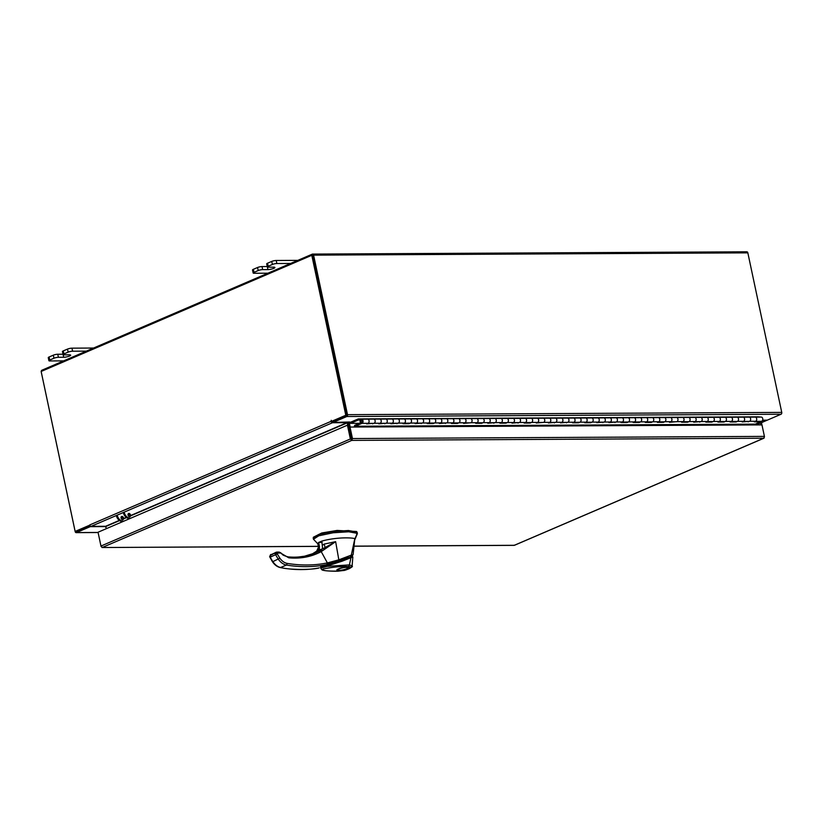 <?xml version="1.0" encoding="UTF-8"?>
<svg xmlns="http://www.w3.org/2000/svg" width="823" height="823" viewBox="0 0 823 823"><rect width="100%" height="100%" fill="white"/><g stroke="black" fill="none" stroke-linecap="round" stroke-linejoin="round"><path stroke-width="1.23" d="M379.763 423.31A2.119 1.481 -90.3 0 0 381.234 421.314A2.119 1.481 -90.3 0 0 379.825 419.082L373.776 419.113A2.119 1.481 89.7 0 1 375.175 421.345A2.119 1.481 89.7 0 1 373.704 423.341L367.86 423.372M367.644 423.382A2.119 1.481 -90.3 0 0 369.116 421.376A2.119 1.481 -90.3 0 0 367.716 419.144L366.235 419.144M391.871 423.248A2.119 1.481 -90.3 0 0 393.343 421.253A2.119 1.481 -90.3 0 0 391.943 419.02L385.884 419.051A2.119 1.481 89.7 0 1 387.283 421.283A2.119 1.481 89.7 0 1 385.812 423.279L379.979 423.31M408.938 423.156L409.041 423.67L402.992 423.701L404.402 423.094A2.119 1.481 89.7 0 0 405.389 420.46A2.119 1.481 89.7 0 0 403.959 418.948L397.951 418.979A2.119 1.481 89.7 0 1 399.402 421.222A2.119 1.481 89.7 0 1 397.931 423.217L392.087 423.248M416.099 423.125A2.119 1.481 -90.3 0 0 417.57 421.129A2.119 1.481 -90.3 0 0 416.171 418.886L410.111 418.917A2.119 1.481 89.7 0 1 411.51 421.16A2.119 1.481 89.7 0 1 410.039 423.156L404.196 423.187M403.99 423.187A2.119 1.481 -90.3 0 0 405.451 421.191A2.119 1.481 -90.3 0 0 404.052 418.948L402.57 418.958M433.155 423.032L433.268 423.547L427.209 423.578L428.629 422.971A2.119 1.481 89.7 0 0 429.616 420.327A2.119 1.481 89.7 0 0 428.186 418.825L422.178 418.856A2.119 1.481 89.7 0 1 423.619 421.098A2.119 1.481 89.7 0 1 422.158 423.094L416.315 423.125M440.326 422.991A2.119 1.481 -90.3 0 0 441.797 420.995A2.119 1.481 -90.3 0 0 440.387 418.763L434.338 418.794A2.119 1.481 89.7 0 1 435.737 421.026A2.119 1.481 89.7 0 1 434.266 423.032L428.423 423.063M428.207 423.063A2.119 1.481 -90.3 0 0 429.678 421.057A2.119 1.481 -90.3 0 0 428.279 418.825L426.798 418.825M452.434 422.929A2.119 1.481 -90.3 0 0 453.905 420.934A2.119 1.481 -90.3 0 0 452.506 418.701L446.447 418.732A2.119 1.481 89.7 0 1 447.846 420.964A2.119 1.481 89.7 0 1 446.375 422.96L440.542 422.991M464.553 422.868A2.119 1.481 -90.3 0 0 466.013 420.872A2.119 1.481 -90.3 0 0 464.614 418.629L458.565 418.67A2.119 1.481 89.7 0 1 459.964 420.903A2.119 1.481 89.7 0 1 458.493 422.899L452.65 422.929M481.609 422.775L481.722 423.289L475.663 423.32L477.083 422.713A2.119 1.481 89.7 0 0 478.07 420.08A2.119 1.481 89.7 0 0 476.64 418.568L470.633 418.598A2.119 1.481 89.7 0 1 472.073 420.841A2.119 1.481 89.7 0 1 470.602 422.837L464.769 422.868M488.769 422.744A2.119 1.481 -90.3 0 0 490.241 420.748A2.119 1.481 -90.3 0 0 488.841 418.506L482.782 418.537A2.119 1.481 89.7 0 1 484.191 420.779A2.119 1.481 89.7 0 1 482.72 422.775L476.877 422.806M476.661 422.806A2.119 1.481 -90.3 0 0 478.132 420.81A2.119 1.481 -90.3 0 0 476.733 418.568L475.241 418.578M500.888 422.683A2.119 1.481 -90.3 0 0 502.359 420.676A2.119 1.481 -90.3 0 0 500.96 418.444L494.901 418.475A2.119 1.481 89.7 0 1 496.3 420.718A2.119 1.481 89.7 0 1 494.829 422.713L488.985 422.744M512.996 422.611A2.119 1.481 -90.3 0 0 514.468 420.615A2.119 1.481 -90.3 0 0 513.068 418.382L507.009 418.413A2.119 1.481 89.7 0 1 508.408 420.646A2.119 1.481 89.7 0 1 506.947 422.641L501.104 422.672M525.115 422.549A2.119 1.481 -90.3 0 0 526.586 420.553A2.119 1.481 -90.3 0 0 525.177 418.321L519.128 418.351A2.119 1.481 89.7 0 1 520.527 420.584A2.119 1.481 89.7 0 1 519.056 422.58L513.213 422.611M537.224 422.487A2.119 1.481 -90.3 0 0 538.695 420.491A2.119 1.481 -90.3 0 0 537.296 418.249L531.236 418.279A2.119 1.481 89.7 0 1 532.635 420.522A2.119 1.481 89.7 0 1 531.164 422.518L525.331 422.549M549.342 422.425A2.119 1.481 -90.3 0 0 550.803 420.43A2.119 1.481 -90.3 0 0 549.404 418.187L543.355 418.218A2.119 1.481 89.7 0 1 544.754 420.46A2.119 1.481 89.7 0 1 543.283 422.456L537.44 422.487M561.451 422.364A2.119 1.481 -90.3 0 0 562.922 420.368A2.119 1.481 -90.3 0 0 561.523 418.125L555.463 418.156A2.119 1.481 89.7 0 1 556.862 420.399A2.119 1.481 89.7 0 1 555.391 422.394L549.548 422.425M573.559 422.292A2.119 1.481 -90.3 0 0 575.03 420.296A2.119 1.481 -90.3 0 0 573.631 418.063L567.572 418.094A2.119 1.481 89.7 0 1 568.981 420.327A2.119 1.481 89.7 0 1 567.51 422.333L561.667 422.364M585.678 422.23A2.119 1.481 -90.3 0 0 587.149 420.234A2.119 1.481 -90.3 0 0 585.739 418.002L579.69 418.033A2.119 1.481 89.7 0 1 581.089 420.265A2.119 1.481 89.7 0 1 579.618 422.261L573.775 422.292M597.786 422.168A2.119 1.481 -90.3 0 0 599.257 420.172A2.119 1.481 -90.3 0 0 597.858 417.94L591.799 417.971A2.119 1.481 89.7 0 1 593.198 420.203A2.119 1.481 89.7 0 1 591.737 422.199L585.894 422.23M609.905 422.106A2.119 1.481 -90.3 0 0 611.366 420.111A2.119 1.481 -90.3 0 0 609.966 417.868L603.917 417.899A2.119 1.481 89.7 0 1 605.317 420.142A2.119 1.481 89.7 0 1 603.845 422.137L598.002 422.168M622.013 422.045A2.119 1.481 -90.3 0 0 623.484 420.049A2.119 1.481 -90.3 0 0 622.085 417.806L616.026 417.837A2.119 1.481 89.7 0 1 617.425 420.08A2.119 1.481 89.7 0 1 615.954 422.076L610.121 422.106M634.121 421.983A2.119 1.481 -90.3 0 0 635.593 419.977A2.119 1.481 -90.3 0 0 634.194 417.745L628.134 417.775A2.119 1.481 89.7 0 1 629.544 420.018A2.119 1.481 89.7 0 1 628.072 422.014L622.229 422.045M646.24 421.911A2.119 1.481 -90.3 0 0 647.711 419.915A2.119 1.481 -90.3 0 0 646.312 417.683L640.253 417.714A2.119 1.481 89.7 0 1 641.652 419.946A2.119 1.481 89.7 0 1 640.181 421.952L634.338 421.983M658.349 421.849A2.119 1.481 -90.3 0 0 659.82 419.853A2.119 1.481 -90.3 0 0 658.421 417.621L652.361 417.652A2.119 1.481 89.7 0 1 653.76 419.884A2.119 1.481 89.7 0 1 652.3 421.88L646.456 421.911M670.467 421.788A2.119 1.481 -90.3 0 0 671.938 419.792A2.119 1.481 -90.3 0 0 670.529 417.549L664.48 417.59A2.119 1.481 89.7 0 1 665.879 419.823A2.119 1.481 89.7 0 1 664.408 421.818L658.565 421.849M682.576 421.726A2.119 1.481 -90.3 0 0 684.047 419.73A2.119 1.481 -90.3 0 0 682.648 417.487L676.588 417.518A2.119 1.481 89.7 0 1 677.987 419.761A2.119 1.481 89.7 0 1 676.516 421.757L670.683 421.788M694.694 421.664A2.119 1.481 -90.3 0 0 696.155 419.668A2.119 1.481 -90.3 0 0 694.756 417.426L688.707 417.456A2.119 1.481 89.7 0 1 690.106 419.699A2.119 1.481 89.7 0 1 688.635 421.695L682.792 421.726M706.803 421.602A2.119 1.481 -90.3 0 0 708.274 419.596A2.119 1.481 -90.3 0 0 706.875 417.364L700.815 417.395A2.119 1.481 89.7 0 1 702.214 419.637A2.119 1.481 89.7 0 1 700.743 421.633L694.9 421.664M718.911 421.53A2.119 1.481 -90.3 0 0 720.382 419.535A2.119 1.481 -90.3 0 0 718.983 417.302L712.924 417.333A2.119 1.481 89.7 0 1 714.333 419.565A2.119 1.481 89.7 0 1 712.862 421.561L707.019 421.592M731.03 421.469A2.119 1.481 -90.3 0 0 732.501 419.473A2.119 1.481 -90.3 0 0 731.091 417.24L725.042 417.271A2.119 1.481 89.7 0 1 726.442 419.504A2.119 1.481 89.7 0 1 724.97 421.499L719.127 421.53M743.138 421.407A2.119 1.481 -90.3 0 0 744.609 419.411A2.119 1.481 -90.3 0 0 743.21 417.168L737.151 417.199A2.119 1.481 89.7 0 1 738.55 419.442A2.119 1.481 89.7 0 1 737.089 421.438L731.246 421.469M755.257 421.345A2.119 1.481 -90.3 0 0 756.718 419.349A2.119 1.481 -90.3 0 0 755.319 417.107L749.269 417.138A2.119 1.481 89.7 0 1 750.669 419.38A2.119 1.481 89.7 0 1 749.197 421.376L743.354 421.407M755.473 421.345L761.306 421.314A2.119 1.481 -90.3 0 0 762.777 419.319A2.119 1.481 -90.3 0 0 761.378 417.076L758.199 416.819A1.276 0.895 89.7 0 0 758.137 416.808L358.427 418.907A1.276 0.895 -90.3 0 0 358.17 418.958L350.31 422.333L350.526 423.351L359.466 423.3M360.351 420.111L358.386 419.977L350.526 423.351M464.614 418.629L475.252 418.444M416.171 418.886L426.798 418.701M391.943 419.02L402.57 418.825M366.235 419.02L358.478 418.907A1.276 0.895 -90.3 0 0 358.427 418.907M360.176 419.051L360.135 420.111M354.435 427.034L354.394 426.818A1.276 0.895 89.7 0 1 354.991 425.224L361.791 422.302A1.06 0.741 -90.3 0 0 361.575 420.234A1.06 0.741 -90.3 0 0 361.06 422.045L360.546 422.796A2.119 1.481 -90.3 0 1 360.165 421.901A2.119 1.481 -90.3 0 1 361.564 419.174A2.119 1.481 -90.3 0 1 362.994 420.676A2.119 1.481 -90.3 0 1 362.007 423.32L355.207 426.242L355.207 427.034M362.11 422.034L361.06 422.045M361.564 419.174L367.624 419.144A2.119 1.481 89.7 0 1 369.054 420.646A2.119 1.481 89.7 0 1 368.066 423.289L366.647 423.896L374.126 423.259A2.119 1.481 -90.3 0 0 375.113 420.615A2.119 1.481 -90.3 0 0 373.683 419.102M373.724 419.102L379.742 419.072A2.119 1.481 89.7 0 1 381.162 420.584A2.119 1.481 89.7 0 1 380.185 423.228L378.765 423.835L386.234 423.197A2.119 1.481 -90.3 0 0 387.221 420.553A2.119 1.481 -90.3 0 0 385.792 419.041M385.843 419.041L391.851 419.01A2.119 1.481 89.7 0 1 393.281 420.522A2.119 1.481 89.7 0 1 392.293 423.156L390.874 423.773L398.353 423.125A2.119 1.481 -90.3 0 0 399.34 420.491A2.119 1.481 -90.3 0 0 397.91 418.979M410.06 418.917L416.078 418.886A2.119 1.481 89.7 0 1 417.508 420.399A2.119 1.481 89.7 0 1 416.52 423.032L415.101 423.639L422.58 423.001A2.119 1.481 -90.3 0 0 423.557 420.368A2.119 1.481 -90.3 0 0 422.127 418.856M409.041 423.67L410.461 423.063A2.119 1.481 -90.3 0 0 411.449 420.43A2.119 1.481 -90.3 0 0 410.019 418.917M434.287 418.794L440.305 418.753A2.119 1.481 89.7 0 1 441.735 420.265A2.119 1.481 89.7 0 1 440.747 422.909L439.328 423.516L446.796 422.878A2.119 1.481 -90.3 0 0 447.784 420.234A2.119 1.481 -90.3 0 0 446.354 418.722M433.268 423.547L434.688 422.94A2.119 1.481 -90.3 0 0 435.676 420.296A2.119 1.481 -90.3 0 0 434.246 418.794M446.405 418.722L452.413 418.691A2.119 1.481 89.7 0 1 453.843 420.203A2.119 1.481 89.7 0 1 452.856 422.847L451.436 423.454L457.495 423.423L458.915 422.806A2.119 1.481 -90.3 0 0 459.903 420.172A2.119 1.481 -90.3 0 0 458.473 418.66M458.514 418.66L464.522 418.629A2.119 1.481 89.7 0 1 465.952 420.142A2.119 1.481 89.7 0 1 464.964 422.775L463.555 423.392L471.023 422.744A2.119 1.481 -90.3 0 0 472.011 420.111A2.119 1.481 -90.3 0 0 470.581 418.598M482.741 418.537L488.749 418.506A2.119 1.481 89.7 0 1 490.179 420.018A2.119 1.481 89.7 0 1 489.191 422.652L487.772 423.259L495.251 422.621A2.119 1.481 -90.3 0 0 496.238 419.977A2.119 1.481 -90.3 0 0 494.808 418.475L500.868 418.444A2.119 1.481 89.7 0 1 502.297 419.946A2.119 1.481 89.7 0 1 501.31 422.59L499.89 423.197L505.95 423.166L507.359 422.559A2.119 1.481 -90.3 0 0 508.347 419.915A2.119 1.481 -90.3 0 0 506.917 418.403M481.722 423.289L483.142 422.683A2.119 1.481 -90.3 0 0 484.13 420.049A2.119 1.481 -90.3 0 0 482.7 418.537M506.968 418.403L512.976 418.372A2.119 1.481 89.7 0 1 514.406 419.884A2.119 1.481 89.7 0 1 513.418 422.528L511.999 423.135L519.478 422.497A2.119 1.481 -90.3 0 0 520.465 419.853A2.119 1.481 -90.3 0 0 519.035 418.341L525.095 418.31A2.119 1.481 89.7 0 1 526.525 419.823A2.119 1.481 89.7 0 1 525.537 422.466L524.117 423.073L530.166 423.043L531.586 422.425A2.119 1.481 -90.3 0 0 532.574 419.792A2.119 1.481 -90.3 0 0 531.144 418.279M531.195 418.279L537.203 418.249A2.119 1.481 89.7 0 1 538.633 419.761A2.119 1.481 89.7 0 1 537.645 422.394L536.226 423.012L543.705 422.364A2.119 1.481 -90.3 0 0 544.692 419.73A2.119 1.481 -90.3 0 0 543.262 418.218L549.311 418.187A2.119 1.481 89.7 0 1 550.741 419.699A2.119 1.481 89.7 0 1 549.754 422.333L548.344 422.94L555.813 422.302A2.119 1.481 -90.3 0 0 556.801 419.668A2.119 1.481 -90.3 0 0 555.371 418.156M555.422 418.156L561.43 418.125A2.119 1.481 89.7 0 1 562.86 419.637A2.119 1.481 89.7 0 1 561.872 422.271L560.453 422.878L567.932 422.24A2.119 1.481 -90.3 0 0 568.909 419.596A2.119 1.481 -90.3 0 0 567.489 418.094L573.538 418.063A2.119 1.481 89.7 0 1 574.968 419.565A2.119 1.481 89.7 0 1 573.981 422.209L572.561 422.816L578.62 422.785L580.04 422.178A2.119 1.481 -90.3 0 0 581.028 419.535A2.119 1.481 -90.3 0 0 579.598 418.022M579.639 418.022L585.657 417.991A2.119 1.481 89.7 0 1 587.087 419.504A2.119 1.481 89.7 0 1 586.099 422.148L584.68 422.755L590.729 422.724L592.149 422.117A2.119 1.481 -90.3 0 0 593.136 419.473A2.119 1.481 -90.3 0 0 591.706 417.961M591.758 417.961L597.765 417.93A2.119 1.481 89.7 0 1 599.195 419.442A2.119 1.481 89.7 0 1 598.208 422.076L596.788 422.693L604.267 422.045A2.119 1.481 -90.3 0 0 605.255 419.411A2.119 1.481 -90.3 0 0 603.825 417.899M603.866 417.899L609.874 417.868A2.119 1.481 89.7 0 1 611.304 419.38A2.119 1.481 89.7 0 1 610.316 422.014L608.907 422.621L616.376 421.983A2.119 1.481 -90.3 0 0 617.363 419.349A2.119 1.481 -90.3 0 0 615.933 417.837M615.985 417.837L621.993 417.806A2.119 1.481 89.7 0 1 623.423 419.319A2.119 1.481 89.7 0 1 622.435 421.952L621.015 422.559L627.075 422.528L628.494 421.921A2.119 1.481 -90.3 0 0 629.482 419.288A2.119 1.481 -90.3 0 0 628.052 417.775M628.093 417.775L634.101 417.745A2.119 1.481 89.7 0 1 635.531 419.246A2.119 1.481 89.7 0 1 634.543 421.89L633.124 422.497L639.183 422.466L640.603 421.86A2.119 1.481 -90.3 0 0 641.59 419.216A2.119 1.481 -90.3 0 0 640.16 417.714M640.201 417.714L646.22 417.673A2.119 1.481 89.7 0 1 647.65 419.185A2.119 1.481 89.7 0 1 646.662 421.829L645.242 422.436L651.302 422.405L652.711 421.798A2.119 1.481 -90.3 0 0 653.699 419.154A2.119 1.481 -90.3 0 0 652.269 417.642M652.32 417.642L658.328 417.611A2.119 1.481 89.7 0 1 659.758 419.123A2.119 1.481 89.7 0 1 658.77 421.767L657.351 422.374L663.41 422.343L664.83 421.726A2.119 1.481 -90.3 0 0 665.817 419.092A2.119 1.481 -90.3 0 0 664.387 417.58M664.428 417.58L670.447 417.549A2.119 1.481 89.7 0 1 671.877 419.061A2.119 1.481 89.7 0 1 670.889 421.695L669.469 422.312L676.938 421.664A2.119 1.481 -90.3 0 0 677.926 419.03A2.119 1.481 -90.3 0 0 676.496 417.518M676.547 417.518L682.555 417.487A2.119 1.481 89.7 0 1 683.985 419A2.119 1.481 89.7 0 1 682.997 421.633L681.578 422.24L687.637 422.209L689.057 421.602A2.119 1.481 -90.3 0 0 690.044 418.969A2.119 1.481 -90.3 0 0 688.614 417.456M688.656 417.456L694.663 417.426A2.119 1.481 89.7 0 1 696.093 418.938A2.119 1.481 89.7 0 1 695.106 421.571L693.696 422.178L701.165 421.541A2.119 1.481 -90.3 0 0 702.153 418.897A2.119 1.481 -90.3 0 0 700.723 417.395M700.774 417.395L706.782 417.364A2.119 1.481 89.7 0 1 708.212 418.866A2.119 1.481 89.7 0 1 707.224 421.51L705.805 422.117L711.864 422.086L713.284 421.479A2.119 1.481 -90.3 0 0 714.261 418.835A2.119 1.481 -90.3 0 0 712.841 417.323M712.883 417.323L718.89 417.292A2.119 1.481 89.7 0 1 720.32 418.804A2.119 1.481 89.7 0 1 719.333 421.448L717.913 422.055L723.973 422.024L725.392 421.417A2.119 1.481 -90.3 0 0 726.38 418.773A2.119 1.481 -90.3 0 0 724.95 417.261M724.991 417.261L731.009 417.23A2.119 1.481 89.7 0 1 732.439 418.742A2.119 1.481 89.7 0 1 731.452 421.386L730.032 421.993L736.091 421.962L737.501 421.345A2.119 1.481 -90.3 0 0 738.488 418.712A2.119 1.481 -90.3 0 0 737.058 417.199M737.11 417.199L743.118 417.168A2.119 1.481 89.7 0 1 744.548 418.681A2.119 1.481 89.7 0 1 743.56 421.314L742.14 421.932L749.619 421.283A2.119 1.481 -90.3 0 0 750.607 418.65A2.119 1.481 -90.3 0 0 749.177 417.138M749.218 417.138L755.226 417.107A2.119 1.481 89.7 0 1 756.656 418.619A2.119 1.481 89.7 0 1 755.679 421.253L754.259 421.86L760.308 421.829L754.814 424.421L355.104 426.52M760.205 421.314L760.308 421.829M748.086 421.376L748.2 421.89M735.978 421.448L736.091 421.962M723.859 421.51L723.973 422.024M711.751 421.571L711.864 422.086M699.643 421.633L699.745 422.148M687.524 421.695L687.637 422.209M663.297 421.829L663.41 422.343M651.188 421.89L651.302 422.405M639.08 421.952L639.183 422.466M626.961 422.014L627.075 422.528M614.853 422.076L614.956 422.59M602.734 422.148L602.848 422.662M590.626 422.209L590.729 422.724M578.507 422.271L578.62 422.785M566.399 422.333L566.512 422.847M554.29 422.394L554.393 422.909M530.063 422.528L530.166 423.043M517.945 422.59L518.058 423.104M505.836 422.652L505.95 423.166M493.728 422.713L493.831 423.228M457.382 422.909L457.495 423.423M445.274 422.971L445.377 423.485M421.047 423.094L421.16 423.608M396.82 423.228L396.933 423.742M384.711 423.289L384.814 423.804M372.593 423.351L372.706 423.866M754.928 424.935L754.814 424.421M86.343 351.133L72.599 351.205A3.22 0.648 168 0 0 68.134 352.141L63.937 353.952A3.22 0.648 168 0 0 63.093 354.61A3.22 0.648 168 0 0 64.081 354.857L69.358 354.836A4.238 0.864 -12 0 1 70.665 355.166A4.238 0.864 -12 0 1 68.247 356.493A4.238 0.864 -12 0 1 63.68 357.264L58.412 357.295A3.22 0.648 168 0 0 53.958 358.231L49.75 360.032A3.22 0.648 168 0 0 48.907 360.69A3.22 0.648 168 0 0 49.905 360.947L63.649 360.875M53.958 358.231L53.3 355.186L49.102 356.987L49.75 360.032M68.134 352.141L67.486 349.096L63.289 350.896L63.937 353.952M93.544 348.036L71.951 348.16L72.599 351.205M67.486 349.096A3.22 0.648 -12 0 1 71.951 348.16M48.907 360.69L48.259 357.645A3.22 0.648 -12 0 1 49.102 356.987M53.3 355.186A3.22 0.648 -12 0 1 57.764 354.24L58.412 357.295M63.011 354.219L57.764 354.24M63.093 354.61L62.445 351.555A3.22 0.648 -12 0 1 63.289 350.896M290.591 263.453L276.847 263.525A3.22 0.648 168 0 0 272.392 264.471L268.195 266.271A3.22 0.648 168 0 0 267.341 266.93A3.22 0.648 168 0 0 268.339 267.187L273.606 267.156A4.238 0.864 -12 0 1 274.913 267.496A4.238 0.864 -12 0 1 272.506 268.823A4.238 0.864 -12 0 1 267.938 269.594L262.66 269.615A3.22 0.648 168 0 0 258.206 270.551L254.009 272.362A3.22 0.648 168 0 0 253.165 273.02A3.22 0.648 168 0 0 254.153 273.267L267.897 273.195M258.206 270.551L257.558 267.506L253.361 269.306L254.009 272.362M272.392 264.471L271.744 261.416L267.547 263.216L268.195 266.271M297.803 260.366L276.199 260.48L276.847 263.525M271.744 261.416A3.22 0.648 -12 0 1 276.199 260.48M253.165 273.02L252.507 269.965A3.22 0.648 -12 0 1 253.361 269.306M257.558 267.506A3.22 0.648 -12 0 1 262.012 266.57L262.66 269.615M267.259 266.539L262.012 266.57M267.341 266.93L266.693 263.874A3.22 0.648 -12 0 1 267.547 263.216M313.46 539.23L313.193 537.944L318.522 534.518L332.821 531.504L348.438 530.506L357.007 532.07L356.729 534.23L357.285 533.345L348.705 531.781L333.089 532.779L318.799 535.794L313.46 539.23L318.048 544.044M352.007 555.978L353.098 554.661L354.785 538.911C356.153 537.995 339.179 536.339 321.844 541.071L318.624 542.46L317.729 543.715L318.46 546.575L319.478 546.462L318.604 542.46L322.143 542.439M357.285 533.345L354.795 538.993M357.007 532.07L356.462 532.954M322.143 542.419L318.861 542.429L321.865 541.143M348.53 557.264L327.194 564.352M320.888 567.531L348.664 557.901L352.429 555.72M322.503 566.512L321.299 567.026M338.551 568.868C343.551 566.615 352.728 566.563 347.234 568.816C342.224 571.069 333.058 571.121 338.551 568.868M338.078 570.082A5.082 1.029 -12 0 1 340.352 568.456A5.082 1.029 -12 0 1 346.288 567.386A5.082 1.029 -12 0 1 347.8 568.014A5.082 1.029 -12 0 1 344.487 569.516A5.082 1.029 -12 0 1 339.488 570.298A5.082 1.029 -12 0 1 338.078 570.082L337.687 569.845A5.411 1.101 -12 0 1 337.533 569.65A5.411 1.101 -12 0 1 337.574 569.434M348.664 557.901L321.402 567.438M348.324 558.045L321.227 567.181L320.785 568.024L342.203 561.163L350.937 557.706L350.156 557.233M320.785 568.024L327.143 566.368L349.415 564.887L350.937 557.706L352.841 556.986L352.172 556.225M337.533 571.152L338.047 571.141C331.618 571.018 322.03 571.357 322.925 569.012C332.924 567.016 341.535 566.193 348.777 566.543L349.415 564.887L352.1 565.915L352.841 556.986L352.45 561.697M348.777 566.543L351.04 567.14L352.11 566.07L352.419 562.068M320.836 568.426L322.05 569.907C322.081 570.061 325.064 571.316 337.79 571.203L343.181 570.534C345.115 570.812 354.209 566.553 352.11 566.07M351.04 567.14C350.773 568.251 348.15 569.372 343.181 570.504L342.996 569.825L343.181 570.504L338.047 571.141M347.985 567.222A5.411 1.101 -12 0 1 348.119 567.397A5.411 1.101 -12 0 1 348.047 567.644L347.8 568.014M356.04 532.337L356.554 531.504L337.101 530.434L321.772 532.975L313.378 537.213M321.844 541.071L322.523 548.108L321.032 550.186M322.719 545.073L324.169 544.096L335.64 541.668L338.829 559.835L351.308 555.114L354.785 538.911M351.318 555.103L351.143 556.317M351.318 555.072L353.036 554.712M321.361 549.486L319.283 549.497L319.478 546.462M324.169 544.096L325.126 547.593L321.474 549.404M276.682 552.11L279.12 552.079L280.005 553.025L277.567 553.066L276.425 552.171L275.654 554.815L278.349 559.28C280.684 562.541 283.4 564.475 286.497 565.062C300.488 567.335 313.954 567.17 326.916 564.568L338.932 560.885L338.829 559.835L327.389 562.911L321.217 551.616L335.64 541.668L315.569 552.83L304.489 556.214L297.71 557.089M319.283 549.497L318.264 550.782L316.618 551.245L318.83 546.39M317.894 551.76L318.007 550.957L311.763 554.29L316.968 550.947C318.234 549.836 318.738 548.385 318.46 546.575M320.106 549.579L320.908 550.103M316.845 552.264L321.217 549.579M277.567 553.066L277.3 553.951L279.882 558.21C281.991 561.142 284.439 562.881 287.227 563.405C301.125 565.668 314.509 565.504 327.389 562.911L326.916 564.568M319.766 550.803L321.217 551.616C311.392 556.852 300.59 558.92 288.791 557.819L280.067 552.727M320.085 549.486L320.291 550.515M287.227 563.405L286.497 565.062L280.324 567.582C293.739 570.154 306.65 570.257 319.057 567.921L318.902 567.932M320.723 550.988L320.857 550.196M279.882 558.21L272.866 561.636C275.129 564.928 277.742 566.903 280.715 567.541C288.4 569.897 312.606 570.061 319.211 567.87M322.112 567.294C317.339 568.107 323.789 565.35 330.157 563.837M315.641 552.799L317.843 551.554M314.036 553.858L313.275 553.447M272.608 561.337L270.109 557.037M320.754 567.109L330.146 563.837M276.312 552.223L271.683 554.404M270.818 554.517L271.703 554.476M270.993 554.496L270.242 557.14L277.3 553.951M271.827 554.825L271.117 554.445M514.838 545.073L513.717 545.299M98.132 532.656L101.044 546.462L102.319 547.46L100.972 546.04L98.04 532.234L347.44 425.182L350.372 438.978L351.75 440.398L352.46 438.546L351.606 438.906L349.168 427.425L350.012 427.055L761.975 424.894L764.413 436.385L764.011 438.175L514.591 545.238M318.419 546.39L102.031 547.521L318.398 546.328M354.044 546.143L514.313 545.299L763.734 438.227L764.454 436.694M761.038 424.905L760.637 423.012L761.542 423.001L761.944 424.894M760.637 423.012L766.717 420.399A1.492 1.018 66.8 0 0 767.015 420.152M100.972 546.04L350.372 438.978L351.493 439.184L351.75 440.398L102.319 547.46M764.413 436.385L352.46 438.546L350.012 427.055M351.277 438.978L348.345 425.172L347.44 425.182M350.176 427.055L349.219 422.549L350.361 422.549M349.322 427.353L348.376 422.919A1.492 1.039 -90.3 0 1 348.335 422.343M105.838 526.607L105.241 526.895L105.879 526.782M105.838 526.586L90.221 526.658L76.457 532.574A1.492 1.039 -90.3 0 1 76.169 532.635L98.102 532.522M345.794 415.245L331.597 421.345L345.794 415.245L311.794 255.295L41.15 371.471L75.15 531.421L89.913 525.475L76.2 531.36M90.221 526.658L89.995 525.63M762.612 420.172L767.293 420.152L781.058 414.236A1.492 1.039 89.7 0 0 781.747 412.395L747.84 252.856A1.492 1.039 89.7 0 0 746.831 251.797L312.586 254.081A1.492 1.039 -90.3 0 0 312.298 254.142L41.942 370.196A1.492 1.039 -90.3 0 0 41.212 371.451M312.586 254.081A1.492 1.039 -90.3 0 1 313.594 255.14L347.501 414.669A1.492 1.039 -90.3 0 1 346.812 416.52L333.048 422.425L349.734 422.004M350.464 422.271L349.744 422.096M346.555 415.306L332.79 421.211L333.048 422.425M76.169 532.635A1.492 1.039 -90.3 0 1 75.16 531.576L41.253 372.047A1.492 1.039 -90.3 0 1 41.212 371.77M312.596 255.346L346.658 415.029M347.954 422.343A1.492 1.018 66.8 0 1 348.139 422.857L350.814 435.48M130.538 515.877L347.234 422.868L347.718 425.172M106.29 528.695L105.817 526.494L119.582 520.589M331.597 421.345L331.216 420.296L331.134 421.314A1.492 1.018 66.8 0 0 332.492 422.734L347.028 422.652L130.569 515.568M332.05 421.335L332.852 421.51M119.325 520.393L105.611 526.278L91.086 526.36A1.492 1.018 -113.2 0 1 89.717 524.94L89.841 525.331M75.15 531.421L89.337 525.331M346.699 415.245L312.699 255.295L311.794 255.295M762.479 420.471L766.429 420.45A1.492 1.018 66.8 0 0 766.717 420.399M121.989 516.412A1.718 1.183 -113.2 0 1 123.501 517.821A1.718 1.183 -113.2 0 1 123.018 519.642A1.718 1.183 -113.2 0 1 122.689 519.714A1.718 1.183 -113.2 0 1 121.166 518.305A1.718 1.183 -113.2 0 1 121.66 516.484M122.534 519.704A1.718 1.183 66.8 0 0 122.576 517.965A1.718 1.183 66.8 0 0 121.29 516.793M128.614 513.49A1.718 1.183 66.8 0 0 128.131 515.311A1.718 1.183 66.8 0 0 129.643 516.721A1.718 1.183 66.8 0 0 129.972 516.659A1.718 1.183 66.8 0 0 130.466 514.838A1.718 1.183 66.8 0 0 128.944 513.429M128.244 513.799A1.718 1.183 -113.2 0 1 129.53 514.972A1.718 1.183 -113.2 0 1 129.499 516.71M117.175 515.157A6.358 4.352 66.8 0 0 122.977 521.103L122.133 521.463A6.358 4.352 -113.2 0 1 116.321 515.527M124.129 512.173A6.358 4.352 66.8 0 0 129.941 518.109L129.088 518.48A6.358 4.352 -113.2 0 1 123.285 512.534M761.378 417.076L755.319 417.107M749.269 417.138L743.21 417.168M737.151 417.199L731.091 417.24M725.042 417.271L718.983 417.302M712.924 417.333L706.875 417.364M700.815 417.395L694.756 417.426M688.707 417.456L682.648 417.487M676.588 417.518L670.529 417.549M664.48 417.59L658.421 417.621M652.361 417.652L646.312 417.683M640.253 417.714L634.194 417.745M628.134 417.775L622.085 417.806M616.026 417.837L609.966 417.868M603.917 417.899L597.858 417.94M591.799 417.971L585.739 418.002M579.69 418.033L573.631 418.063M567.572 418.094L561.523 418.125M555.463 418.156L549.404 418.187M543.355 418.218L537.296 418.249M531.236 418.279L525.177 418.321M519.128 418.351L513.068 418.382M507.009 418.413L500.96 418.444M494.901 418.475L488.841 418.506M482.782 418.537L476.733 418.568M458.565 418.67L452.506 418.701M446.447 418.732L440.387 418.763M434.338 418.794L428.279 418.825M410.111 418.917L404.052 418.948M385.884 419.051L379.825 419.082M358.437 419.967L358.478 418.907L758.199 416.819M373.776 419.113L367.716 419.144M368.066 423.289L362.007 423.32M380.185 423.228L374.126 423.259M392.293 423.156L386.234 423.197M404.402 423.094L398.353 423.125M416.52 423.032L410.461 423.063M428.629 422.971L422.58 423.001M440.747 422.909L434.688 422.94M452.856 422.847L446.796 422.878M464.964 422.775L458.915 422.806M477.083 422.713L471.023 422.744M489.191 422.652L483.142 422.683M501.31 422.59L495.251 422.621M513.418 422.528L507.359 422.559M525.537 422.466L519.478 422.497M537.645 422.394L531.586 422.425M549.754 422.333L543.705 422.364M561.872 422.271L555.813 422.302M573.981 422.209L567.932 422.24M586.099 422.148L580.04 422.178M598.208 422.076L592.149 422.117M610.316 422.014L604.267 422.045M622.435 421.952L616.376 421.983M634.543 421.89L628.494 421.921M646.662 421.829L640.603 421.86M658.77 421.767L652.711 421.798M670.889 421.695L664.83 421.726M682.997 421.633L676.938 421.664M695.106 421.571L689.057 421.602M707.224 421.51L701.165 421.541M719.333 421.448L713.284 421.479M731.452 421.386L725.392 421.417M743.56 421.314L737.501 421.345M755.679 421.253L749.619 421.283M754.917 424.143L355.207 426.242M63.68 357.264L63.124 354.672M267.938 269.594L267.382 267.002M350.66 557.017L350.526 556.379M274.141 553.447L275.005 553.632M288.791 557.819L288.05 556.873C297.895 557.809 307.072 556.461 315.569 552.83L321.577 550.155M280.324 567.582L280.324 567.582C277.248 566.903 274.615 564.938 272.413 561.687L269.635 556.687L270.613 554.579M763.734 438.227L351.75 440.398M98.081 532.46L76.457 532.574M346.812 416.52L781.058 414.236M347.501 414.669L781.747 412.395M313.594 255.14L747.84 252.856M122.061 519.519L122.73 519.231M123.573 518.871L126.536 517.595M129.026 516.535L129.695 516.247M129.725 515.928L128.769 516.34M126.279 517.41L123.615 518.552M122.761 518.922L121.814 519.334M332.492 422.734L91.086 526.36M89.717 524.94L331.134 421.314M756.008 424.925L766.429 420.45M357.377 533.499L357.11 532.224M357.357 533.664L354.97 539.384M320.692 566.821L320.836 567.459M348.047 567.078L348.17 567.284C348.119 566.687 344.95 567.212 338.675 568.837L337.461 569.331M356.781 532.296L356.647 531.658M311.752 554.29L316.968 550.947M279.12 552.079L280.52 552.696C283.102 554.424 280.736 554.753 288.05 556.873M271.744 554.805L275.777 552.367M514.015 545.361L354.044 546.205"/></g></svg>
